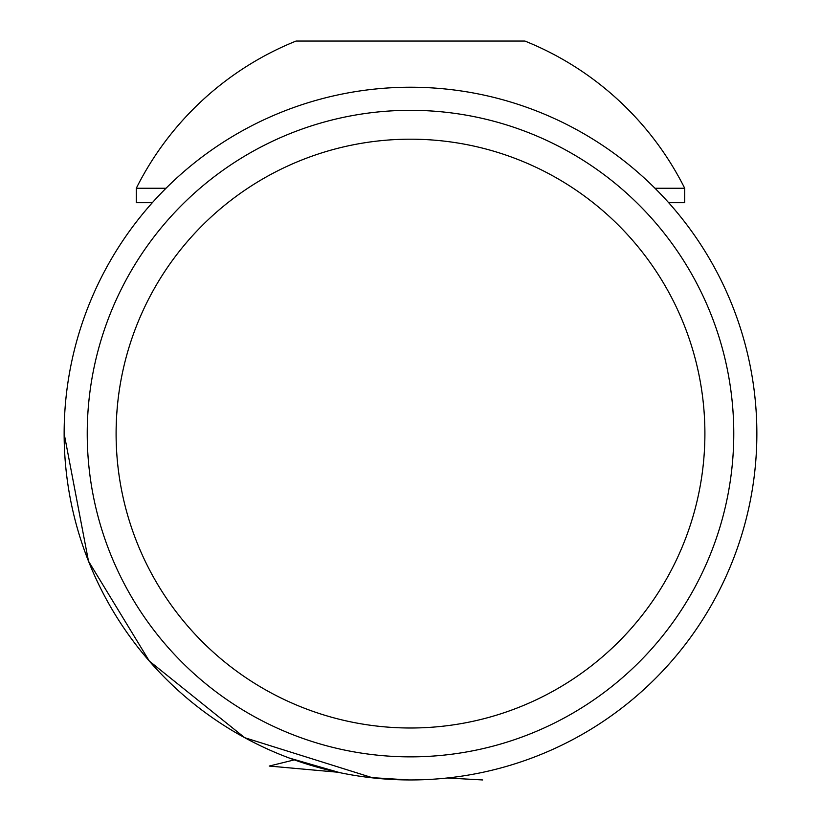 <?xml version="1.0" encoding="UTF-8"?>
<svg xmlns="http://www.w3.org/2000/svg" width="821" height="821" viewBox="0 0 821 821"><rect width="100%" height="100%" fill="white"/><g stroke="black" fill="none" stroke-linecap="round" stroke-linejoin="round"><path stroke-width="1.23" d="M410.5 756.859A323.269 323.269 0 0 1 87.231 433.591A323.269 323.269 0 0 1 410.5 110.322A323.269 323.269 0 0 1 733.769 433.591A323.269 323.269 0 0 1 410.5 756.859M410.5 139.19A294.4 294.4 0 0 0 116.1 433.591A294.4 294.4 0 0 0 410.5 728.001A294.4 294.4 0 0 0 704.9 433.591A294.4 294.4 0 0 0 410.5 139.19M756.859 433.591A346.359 346.359 0 0 0 410.5 87.231A346.359 346.359 0 0 0 64.141 433.591A346.359 346.359 0 0 0 410.5 779.95A346.359 346.359 0 0 0 756.859 433.591M116.12 430.071L116.52 417.725M116.777 413.62L117.619 403.634M408.56 779.94L368.937 777.446M339.607 772.612L289.279 758.04L300.465 762.011L331.592 770.837M372.991 777.918L244.72 737.699L149.299 661.049L88.483 561.154L64.141 433.591M654.984 188.255L684.704 188.255A306.664 306.664 0 0 0 524.917 41.05L296.083 41.05A306.664 306.664 0 0 0 136.296 188.255L136.296 202.684L152.337 202.684M136.296 188.255L166.016 188.255M460.489 41.05L510.488 41.05M668.663 202.684L684.704 202.684L684.704 188.255M482.656 779.95L447.26 777.99M337.688 772.212L269.237 766.055L294.339 759.887"/></g></svg>
